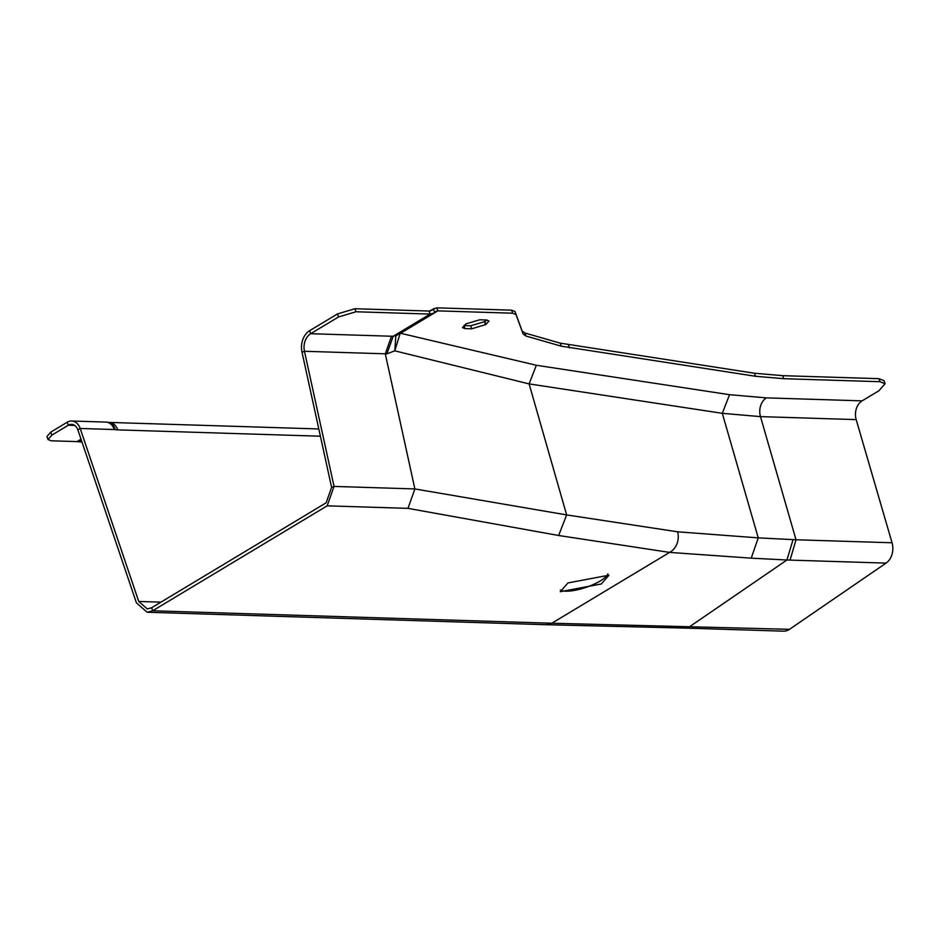 <?xml version="1.0" encoding="UTF-8"?>
<svg xmlns="http://www.w3.org/2000/svg" width="939" height="939" viewBox="0 0 939 939"><rect width="100%" height="100%" fill="white"/><g stroke="black" fill="none" stroke-linecap="round" stroke-linejoin="round"><path stroke-width="1.41" d="M436.823 307.839L511.638 310.175L512.659 313.203L437.844 310.868L436.823 307.839L429.076 311.044L430.097 314.084L433.548 313.215L434.933 312.088L432.949 309.436L430.543 310.891M400.249 333.239A9.519 5.54 -121 0 1 400.66 333.228L437.844 310.868L435.766 311.408M433.548 313.215L396.551 335.458L393.171 336.291L430.097 314.084L355.951 311.76L338.568 316.948L310.692 333.709A14.66 11.162 91.8 0 0 304.459 351.28L334.049 486.414L331.596 487.388L302.018 352.254A17.994 13.698 -88.2 0 1 309.659 330.669L310.692 333.709L393.171 336.291L386.868 353.862L304.459 351.28L302.018 352.254M309.659 330.669L337.547 313.908L354.919 308.731L429.076 311.044M395.835 336.021L394.791 350.846L386.868 353.862M400.178 333.275L394.791 350.846L529.115 383.898L536.345 365.259L729.533 394.697L766.424 397.878L862.119 400.859L878.927 390.753L885.09 383.734L884.069 380.694L878.916 378.675L879.949 381.704L885.09 383.734M878.916 378.675L782.715 375.67L754.428 373.229L560.254 343.146L561.276 346.186L525.899 336.021L523.129 334.002L515.992 314.506L512.659 313.203M879.949 381.704L783.748 378.699L755.449 376.269L561.276 346.186M471.718 328.814L485.909 324.495L488.984 320.997L486.414 319.976L479.747 319.776L465.908 323.873L462.481 327.594L465.051 328.615L471.718 328.814L470.685 325.786L464.019 325.575L465.051 328.615M560.254 343.146L524.866 332.981L522.107 330.962L523.129 334.002M511.638 310.175L514.971 311.466L522.107 330.962M486.895 320.011L484.524 321.678L485.545 324.718M470.685 325.786L484.524 321.678M856.18 419.604L760.484 416.623L722.302 413.324L529.115 383.898L566.64 514.912L414.874 488.937L334.049 486.414L327.159 505.839L407.984 508.363L558.658 535.5L566.64 514.912L677.559 531.803A16.198 13.592 98.7 0 1 669.577 552.402L551.792 623.238L789.511 629.306L886.076 563.107A16.198 12.336 91.8 0 0 892.05 542.765L856.18 419.604A14.66 11.162 91.8 0 1 862.119 400.859M766.424 397.878A14.66 11.162 91.8 0 0 760.484 416.623L796.014 539.772L758.243 537.871L722.302 413.324L729.533 394.697M407.984 508.363L414.874 488.937L385.283 353.803L391.516 336.232M320.399 436.212L117.762 429.874A12.853 9.789 -88.2 0 0 109.206 422.421L105.79 422.081A12.853 9.789 -88.2 0 1 114.347 429.546L80.191 428.477L138.737 601.453L147.294 608.918L151.648 607.733L326.138 502.799L331.596 487.388M327.159 505.839L152.681 610.773L147.188 612.251L136.413 602.85L77.867 429.874A9.519 7.242 -88.2 0 0 71.528 424.358A9.519 7.242 -88.2 0 0 68.312 425.226L74.686 425.426M567.966 582.931L560.278 591.699L601.3 583.976L608.988 575.208L567.966 582.931M560.348 589.985A25.717 7.348 161.3 0 0 600.267 580.936A25.717 7.348 161.3 0 0 607.885 573.893M51.821 435.144L50.8 432.104L67.279 422.186L68.312 425.226L51.821 435.144L47.983 439.522L51.199 440.79L77.021 441.6A22.372 13.017 59 0 1 78.512 441.741A29.062 16.914 59 0 0 80.437 441.929L81.963 441.976M50.8 432.104L46.95 436.482L47.983 439.522M789.511 629.306A16.198 12.336 91.8 0 1 783.443 631.161L684.285 628.062A16.198 12.336 -88.2 0 0 690.353 626.207L786.941 559.996L793.032 539.667M77.867 429.874L80.191 428.477A12.853 9.789 -88.2 0 0 71.634 421.012A12.853 9.789 -88.2 0 0 67.279 422.186M354.919 308.731L355.951 311.76M337.547 313.908L338.568 316.948M536.345 365.259L400.589 333.275M782.715 375.67L783.748 378.699M754.428 373.229L755.449 376.269M568.424 344.895L569.457 347.923M524.866 332.981L525.899 336.021M514.971 311.466L515.992 314.506M892.05 542.765L796.014 539.772L790.051 560.102L786.941 559.996L751.247 558.165L758.243 537.871L677.559 531.803M790.051 560.102L886.076 563.107M558.658 535.5L669.577 552.402L751.247 558.165M546.228 624.717L551.792 623.238L152.681 610.773L151.648 607.733M484.876 321.467L485.909 324.495M78.512 441.741L81.306 440.062M77.021 441.6L81.012 439.194M81.681 441.177L80.437 441.929M114.347 429.546A12.853 7.489 -121 0 1 115.204 429.628A12.853 9.367 99.3 0 0 108.325 422.327M117.762 429.874A38.569 22.454 -121 0 1 115.204 429.628M138.737 601.453L160.945 602.145M396.551 335.458L395.812 336.045M434.064 308.532L429.968 310.997M105.79 422.081L71.634 421.012M318.814 428.959L109.206 422.421M147.188 612.251L546.298 624.717L684.285 628.062"/></g></svg>
